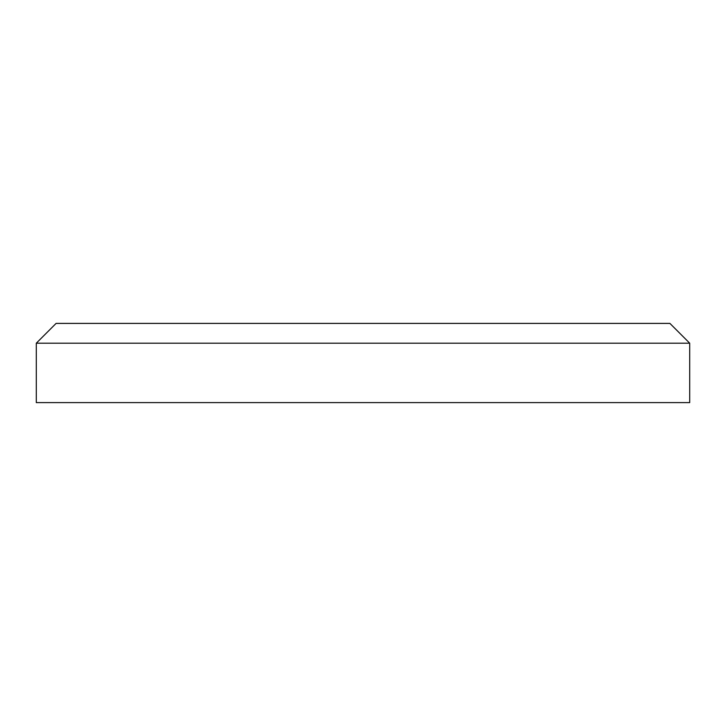 <?xml version="1.0" encoding="UTF-8"?>
<svg xmlns="http://www.w3.org/2000/svg" width="726" height="726" viewBox="0 0 726 726"><rect width="100%" height="100%" fill="white"/><g stroke="black" fill="none" stroke-linecap="round" stroke-linejoin="round"><path stroke-width="1.09" d="M36.3 343.198L56.102 323.397L669.898 323.397L689.7 343.198L36.3 343.198L36.3 402.603L689.7 402.603L689.7 343.198"/></g></svg>
